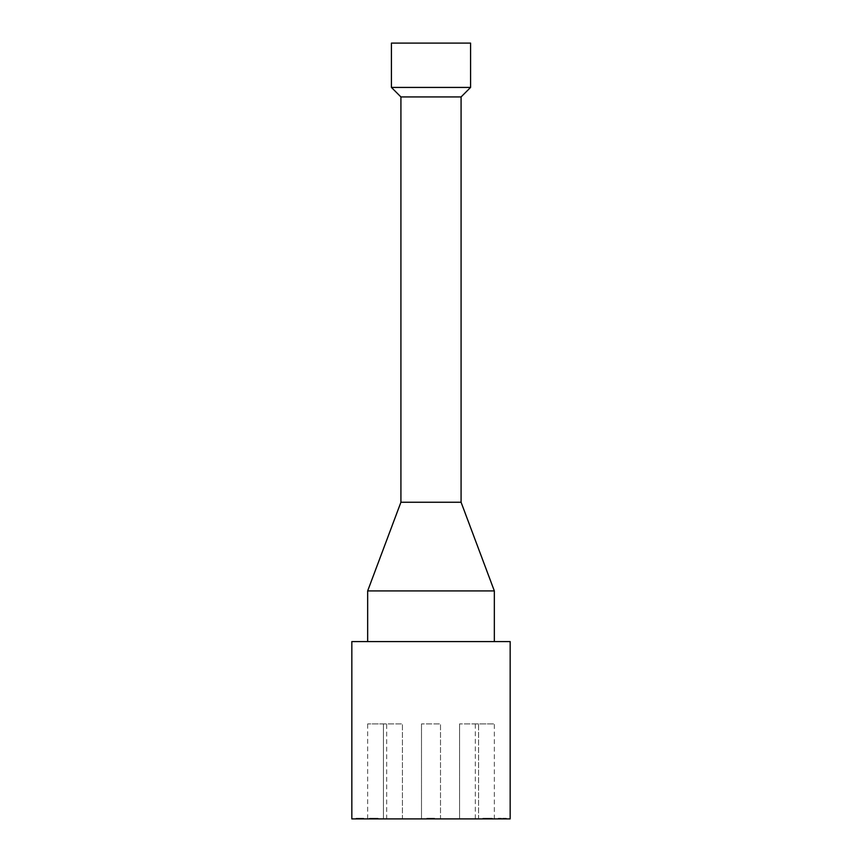 <?xml version="1.0" encoding="UTF-8"?>
<svg xmlns="http://www.w3.org/2000/svg" width="862" height="862" viewBox="0 0 862 862"><rect width="100%" height="100%" fill="white"/><g stroke="black" fill="none" stroke-linecap="round" stroke-linejoin="round"><path stroke-width="0.65" stroke-dasharray="4.31 3.23" d="M486.093 818.9L490.349 818.9L486.093 818.264L490.586 818.264L485.791 818.264L492.331 818.264L484.078 818.264L488.204 818.264L488.194 818.9L486.093 818.9L486.093 818.264M487.31 818.9L487.31 818.264M487.245 818.9L490.586 818.9L489.099 818.9L489.088 818.264L489.099 818.9L487.245 818.9L487.245 818.264M490.349 818.9L490.349 818.264M485.791 818.9L485.791 818.264M490.586 818.9L490.586 818.264M492.331 818.9L488.204 818.9L492.331 818.9L492.331 818.264M490.09 818.9L490.09 818.264L490.09 818.9M492.019 818.9L492.019 818.264M484.39 818.9L488.204 818.9L484.078 818.9L486.222 818.9L484.39 818.9L484.39 818.264M486.222 818.9L486.222 818.264L486.222 818.9M484.078 818.9L484.078 818.264M506.35 818.9L506.35 818.264L498.311 818.264L506.35 818.264L506.35 818.9L498.311 818.9L506.35 818.9M498.311 818.9L498.311 818.264L498.311 818.9M504.852 818.9L504.852 818.264M499.066 818.9L499.066 818.264M500.876 818.9L500.876 818.264M370.714 818.9L374.981 818.9L374.981 818.264L370.714 818.264L376.608 818.264L369.389 818.264L374.981 818.264L374.981 818.9L370.714 818.9L370.714 818.264M378.116 818.9L378.116 818.264L376.608 818.264L378.116 818.264L378.116 818.9L376.608 818.9L378.116 818.9M376.608 818.9L376.608 818.264L376.608 818.9L369.389 818.9L376.608 818.9L376.608 818.264L376.608 818.9M375.045 818.9L375.045 818.264M369.389 818.9L369.389 818.264L369.389 818.9M374.981 818.9L374.981 818.264L374.981 818.9M357.762 818.9L363.753 818.9L356.06 818.9L362.029 818.9L357.762 818.9L357.762 818.264L362.029 818.264L356.06 818.264L363.753 818.264L357.762 818.264M361.792 818.9L361.792 818.264M358.646 818.9L358.646 818.264L358.646 818.9M362.029 818.9L362.029 818.264M361.34 818.9L361.34 818.264M356.178 818.9L356.178 818.264M356.06 818.9L356.06 818.264L356.06 818.9M363.753 818.9L363.753 818.264M362.88 818.9L362.88 818.264M361.167 818.9L361.167 818.264L361.167 818.9M363.516 818.9L363.516 818.264M362.385 818.9L362.385 818.264M356.405 818.9L356.405 818.264L356.405 818.9M356.512 818.9L356.512 818.264M375.39 818.9L370.089 818.9L377.642 818.9L377.642 818.264L369.83 818.264L377.642 818.264L377.642 818.9L369.83 818.9L369.83 818.264L369.83 818.9L375.39 818.9L375.39 818.264M371.414 818.9L371.414 818.264L371.414 818.9M374.765 818.9L374.765 818.264L374.765 818.9M376.457 818.9L376.457 818.264M377.114 818.9L377.114 818.264M370.089 818.9L370.089 818.264L370.089 818.9M370.186 818.9L370.186 818.264M432.983 818.9L432.983 818.264L426.809 818.264L432.983 818.264L432.983 818.9L426.809 818.9L426.809 818.264L426.809 818.9L432.983 818.9M430.741 818.9L430.741 818.264L430.741 818.9M429.427 818.9L429.427 818.264M429.104 818.9L426.809 818.9L429.104 818.9L429.104 818.264L429.104 818.9M426.809 818.9L426.809 818.264L426.809 818.9M434.567 818.9L427.024 818.9L434.567 818.9L434.567 818.264L427.024 818.264L434.567 818.264M429.179 818.9L429.179 818.264L429.179 818.9M434.491 818.9L434.491 818.264L434.491 818.9M427.552 818.9L427.552 818.264L427.552 818.9M432.121 818.9L432.121 818.264M432.843 818.9L432.843 818.264M432.196 818.9L432.196 818.264M428.511 818.9L428.511 818.264M427.143 818.9L427.143 818.264M427.024 818.9L427.024 818.264L427.024 818.9M488.431 818.264L484.519 818.264L489.293 818.264L488.431 818.9L484.552 818.9L484.552 818.264L489.918 818.264L482.806 818.264L491.017 818.264L484.552 818.264L484.552 818.9L484.519 818.264M484.519 818.9L485.425 818.264M485.425 818.9L489.293 818.9L489.293 818.264M489.293 818.9L488.431 818.9M491.017 818.9L482.806 818.9L491.017 818.9L491.017 818.264M489.853 818.9L489.853 818.264L489.832 818.9M489.918 818.9L489.918 818.264L489.918 818.9M482.806 818.9L482.806 818.264M484.207 818.9L484.207 818.264M440.504 818.9L421.496 818.9L440.504 818.9L421.496 818.9L440.504 818.9L440.504 723.908L421.496 723.908L440.504 723.908L421.496 723.908L440.504 723.908L440.504 818.9M402.435 818.9L383.439 818.9L402.435 818.9L383.439 818.9L402.435 818.9L402.435 723.908L383.439 723.908L402.435 723.908L383.439 723.908L402.435 723.908L402.435 818.9M386.672 818.9L367.665 818.9L386.672 818.9L386.672 723.908L367.665 723.908L386.672 723.908M478.561 818.9L459.565 818.9L478.561 818.9L459.565 818.9L478.561 818.9L478.561 723.908L459.565 723.908L478.561 723.908L459.565 723.908L478.561 723.908L478.561 818.9M494.335 818.9L475.328 818.9L494.335 818.9L494.335 723.908L475.328 723.908L494.335 723.908M510.164 818.9L351.836 818.9M391.423 87.428L470.577 87.428M400.916 96.932L461.084 96.932M391.423 43.1L470.577 43.1M461.084 502.244L400.916 502.244M367.665 590.912L494.335 590.912M367.665 641.576L494.335 641.576L367.665 641.576M510.164 641.576L351.836 641.576M488.204 818.9L488.204 818.264L488.204 818.9M485.166 818.9L485.166 818.264M361.124 818.9L361.124 818.264M359.583 818.9L359.583 818.264M359.206 818.9L359.206 818.264M359.368 818.9L359.368 818.264M361.275 818.9L361.275 818.264M359.411 818.9L359.411 818.264M359.519 818.9L359.519 818.264M362.643 818.9L362.643 818.264M359.713 818.9L359.713 818.264M373.332 818.9L373.332 818.264M373.214 818.9L373.214 818.264M372.89 818.9L372.89 818.264M433.263 818.9L433.263 818.264M430.332 818.9L430.343 818.264M430.052 818.9L430.052 818.264M433.446 818.9L433.446 818.264M486.814 818.9L486.814 818.264M487.008 818.9L487.008 818.264M489.648 818.9L489.648 818.264M487.192 818.9L487.192 818.264M488.258 818.9L488.258 818.264M488.485 818.9L488.485 818.264M484.196 818.9L484.196 818.264M486.998 818.9L486.998 818.264M421.496 818.9L421.496 723.908L421.496 818.9M383.439 818.9L383.439 723.908L383.439 818.9M367.665 818.9L367.665 723.908M459.565 818.9L459.565 723.908L459.565 818.9M475.328 818.9L475.328 723.908"/><path stroke-width="1.29" d="M351.836 818.9L510.164 818.9L510.164 641.576L351.836 641.576L351.836 818.9M470.577 87.428L391.423 87.428L391.423 43.1L470.577 43.1L470.577 87.428L461.084 96.932L400.916 96.932L391.423 87.428M461.084 96.932L461.084 502.244L400.916 502.244L400.916 96.932M461.084 502.244L494.335 590.912L367.665 590.912L400.916 502.244M367.665 641.576L367.665 590.912M494.335 641.576L494.335 590.912"/></g></svg>
